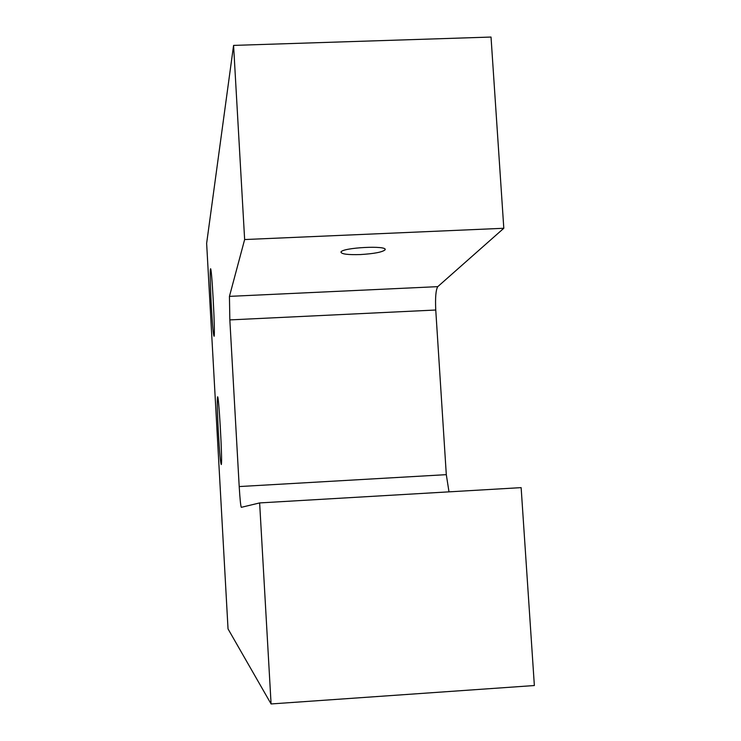 <?xml version="1.0" encoding="UTF-8"?>
<svg xmlns="http://www.w3.org/2000/svg" width="741" height="741" viewBox="0 0 741 741"><rect width="100%" height="100%" fill="white"/><g stroke="black" fill="none" stroke-linecap="round" stroke-linejoin="round"><path stroke-width="1.11" d="M206.637 243.354L233.582 45.405L244.641 239.547L229.441 296.372L229.84 319.908L239.204 486.559C239.973 499.147 240.668 506.066 241.307 507.326L259.637 502.926L271.086 703.95L228.033 628.905L206.637 243.354M449 491.857L446.304 474.657L435.754 310.016C435.171 297.558 435.847 289.768 437.764 286.647L503.806 228.274L491.024 37.05L233.582 45.405M211.398 307.126C210.425 290.453 209.898 269.428 210.453 269.113C211.593 263.064 215.418 333.848 214.112 336.294C213.436 336.053 212.528 326.336 211.398 307.126M218.373 432.679C217.335 412.913 217.048 401.057 217.493 397.111C218.632 391.47 222.671 462.356 221.309 464.551C220.568 463.894 219.595 453.27 218.373 432.679M271.086 703.95L534.363 685.536L521.136 487.634L259.637 502.926M503.806 228.274L244.641 239.547M360.469 254.561C347.872 254.932 341.369 254.098 340.962 252.06C342.018 247.55 388.367 245.132 385.061 249.847C382.412 252.125 374.214 253.7 360.469 254.561M435.754 310.016L229.84 319.908M437.764 286.647L229.441 296.372M446.304 474.657L239.204 486.559M385.024 249.198L385.061 249.847"/></g></svg>
